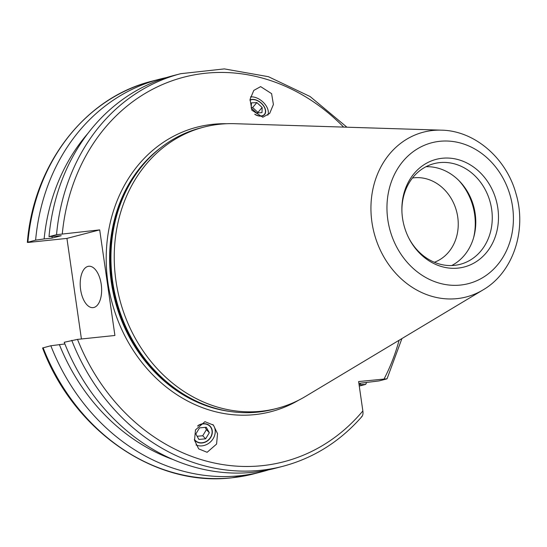 <?xml version="1.0" encoding="UTF-8"?>
<svg xmlns="http://www.w3.org/2000/svg" width="547" height="547" viewBox="0 0 547 547"><rect width="100%" height="100%" fill="white"/><g stroke="black" fill="none" stroke-linecap="round" stroke-linejoin="round"><path stroke-width="0.82" d="M101.222 284.262A20.807 10.557 -96 0 0 88.758 266.252A20.807 10.557 -96 0 0 80.614 289.623A20.807 10.557 -96 0 0 93.079 307.633A20.807 10.557 -96 0 0 101.222 284.262M255.223 114.631A10.4 6.516 40.7 0 0 260.461 116.155A10.4 6.516 40.7 0 0 264.584 114.555A10.4 6.516 40.7 0 0 263.223 105.229A10.4 6.516 40.7 0 0 252.946 99.376A10.4 6.516 40.7 0 0 249.993 100.039M260.632 86.617L271.592 93.64L273.404 104.504L269.664 113.434L262.833 117.229L251.873 110.214L250.061 99.349L253.794 90.412L260.632 86.617M267.825 115.185A13.525 8.465 40.7 0 0 264.372 103.472A13.525 8.465 40.7 0 0 251.818 96.86A13.525 8.465 40.7 0 0 250.512 96.928M194.452 439.822A10.4 8.964 136.5 0 0 195.04 440.513A10.4 8.964 136.5 0 0 201.426 443.022A10.4 8.964 136.5 0 0 211.121 436.704A10.4 8.964 136.5 0 0 210.123 426.188A10.4 8.964 136.5 0 0 203.737 423.679A10.4 8.964 136.5 0 0 198.035 425.552M207.128 452.294L198.67 448.868L194.534 440.314L195.477 429.908L204.934 421.675L213.392 425.101L217.528 433.662L216.585 444.068L207.128 452.294M196.011 444.95A13.525 11.651 136.5 0 0 201.077 445.921A13.525 11.651 136.5 0 0 213.501 438.051A13.525 11.651 136.5 0 0 212.838 424.547M473.681 237.419A56.17 48.259 75.4 0 0 474.618 214.315A56.17 48.259 75.4 0 0 458.885 180.551M434.38 262.266A43.692 37.531 75.4 0 0 457.736 217.043A43.692 37.531 75.4 0 0 412.459 178.014M408.623 237.706A52.013 44.683 75.4 0 0 454.495 265.35A52.013 44.683 75.4 0 0 460.184 264.317A52.013 44.683 75.4 0 0 491.09 206.014A52.013 44.683 75.4 0 0 439.692 162.616A52.013 44.683 75.4 0 0 433.997 163.649A52.013 44.683 75.4 0 0 401.942 212.017M441.436 130.159L234.574 123.69A145.317 124.839 75.4 0 0 219.798 124.224A145.317 124.839 75.4 0 0 203.887 127.102L200.592 127.964A145.317 124.839 75.4 0 0 150.158 157.126A145.317 124.839 75.4 0 0 116.361 300.029A145.317 124.839 75.4 0 0 215.525 408.342A145.317 124.839 75.4 0 0 257.863 412.11A145.317 124.839 75.4 0 0 273.773 409.231L277.069 408.37A145.317 124.839 75.4 0 0 305.527 396.397L483.001 289.931C513.107 272.536 527.014 230.458 516.033 193.85C506.488 158.363 474.851 130.706 441.436 130.159A85.134 73.134 75.4 0 0 432.773 130.473A85.134 73.134 75.4 0 0 371.933 222.171A85.134 73.134 75.4 0 0 457.005 298.635A85.134 73.134 75.4 0 0 483.001 289.931M203.887 127.102A145.317 124.839 75.4 0 0 117.543 290.006A145.317 124.839 75.4 0 0 261.158 411.255A145.317 124.839 75.4 0 0 277.069 408.37M442.27 158.254A55.616 47.774 75.4 0 0 401.922 211.552A55.616 47.774 75.4 0 0 408.828 238.116A55.616 47.774 75.4 0 0 458.099 268.098A55.616 47.774 75.4 0 0 497.838 208.195A55.616 47.774 75.4 0 0 442.27 158.254M43.104 347.762A202.841 174.254 75.4 0 0 232.044 477.77A202.841 174.254 75.4 0 0 254.252 473.75L231.88 477.798C155.348 487.213 73.742 431.009 42.57 347.981L50.837 345.752A202.841 174.254 75.4 0 0 239.777 475.76A202.841 174.254 75.4 0 0 261.986 471.74A202.841 174.254 75.4 0 0 268.639 469.839M88.081 133.181A195.6 168.038 75.4 0 0 44.129 238.936L35.617 240.147L27.35 242.369C33.599 164.257 84.97 97.598 152.1 81.141A202.841 174.254 75.4 0 0 27.883 242.157C26.865 242.465 27.412 242.512 29.524 242.307L66.925 238.403L99.691 229.877L56.532 234.704L49.004 236.66L61.209 235.709L51.965 238.116L44.129 238.936M166.568 77.544A202.841 174.254 75.4 0 0 159.833 79.13A202.841 174.254 75.4 0 0 35.617 240.147M99.691 229.877L114.911 335.482L77.51 339.386L64.225 342.272A202.841 174.254 75.4 0 0 253.158 472.273A202.841 174.254 75.4 0 0 275.367 468.253L282.895 466.297C313.787 458.065 340.193 441.415 362.114 416.342M52.15 236.564A186.821 160.497 75.4 0 0 51.965 238.116M81.414 338.983L66.925 238.403M401.922 338.572L387.044 378.784L358.62 381.56L362.852 410.934C363.256 413.847 362.825 415.775 361.546 416.718M346.928 127.205L310.128 96.552L268.413 76.696L224.359 68.901L180.742 73.688L173.221 75.643A202.841 174.254 75.4 0 0 49.004 236.66M50.837 345.752L64.895 343.96M59.349 344.542A195.6 168.038 75.4 0 0 172.989 459.514M386.599 378.955L379.071 380.917L358.88 383.379M366.599 382.538A202.841 174.254 75.4 0 1 365.683 384.397L359.078 384.767M359.796 384.691A195.6 168.038 75.4 0 0 360.603 383.167M365.683 384.397L359.27 386.066M451.706 265.534A52.013 44.683 75.4 0 0 473.846 207.019A52.013 44.683 75.4 0 0 425.99 166.712M254.738 114.186A10.174 6.373 40.7 0 0 256.475 115.068A10.174 6.373 40.7 0 0 265.459 111.513A10.174 6.373 40.7 0 0 256.933 100.463A10.174 6.373 40.7 0 0 249.972 100.299M251.415 102.884L251.251 108.053L256.536 112.942L261.992 112.655L262.157 107.479L256.864 102.597L251.415 102.884M251.264 107.581L252.632 107.513L256.864 102.597M262.157 107.479L257.924 112.395L252.632 107.513M257.924 112.395L257.91 112.867M194.383 439.33A10.174 8.773 136.5 0 0 197.371 441.949A10.174 8.773 136.5 0 0 210.561 437.299A10.174 8.773 136.5 0 0 207.792 424.752A10.174 8.773 136.5 0 0 197.59 426.106M205.631 438.817L209.323 432.725L206.267 427.262L199.525 427.884L195.84 433.976L198.889 439.439L205.631 438.817L202.725 435.754L197.118 436.274M202.725 435.754L206.417 429.668L205.132 427.364M206.417 429.668L209.323 432.725M226.704 123.725A146.979 126.268 75.4 0 0 212.968 124.299A146.979 126.268 75.4 0 0 107.923 282.614A146.979 126.268 75.4 0 0 254.799 414.612A146.979 126.268 75.4 0 0 298.641 400.206M161.338 147.3A144.483 124.128 75.4 0 0 114.993 300.392A144.483 124.128 75.4 0 0 230.075 411.474M154.001 153.461A144.483 124.128 75.4 0 0 115.355 300.296A144.483 124.128 75.4 0 0 220.667 409.676M150.158 157.126L149.228 158.062A144.572 124.196 75.4 0 0 115.602 300.228A144.572 124.196 75.4 0 0 214.253 407.987L215.525 408.342M460.54 285.055A72.778 62.529 75.4 0 0 512.553 206.663A72.778 62.529 75.4 0 0 439.822 141.297A72.778 62.529 75.4 0 0 387.809 219.689A72.778 62.529 75.4 0 0 460.54 285.055M71.753 340.309A202.841 174.254 75.4 0 0 260.687 470.317A202.841 174.254 75.4 0 0 282.895 466.297M77.51 339.386A198.677 170.685 75.4 0 0 262.157 465.675A198.677 170.685 75.4 0 0 362.852 410.934M384.11 378.893A198.677 170.685 75.4 0 0 399.098 340.268M343.632 127.102A198.677 170.685 75.4 0 0 168.763 81.988A198.677 170.685 75.4 0 0 62.296 233.781M180.742 73.688A202.841 174.254 75.4 0 0 56.532 234.704M152.1 81.141L159.833 79.13M254.252 473.75L261.986 471.74"/></g></svg>
